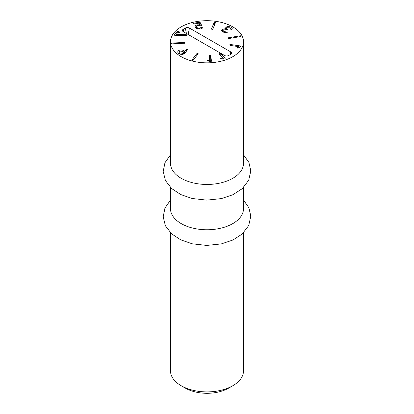 <?xml version="1.0" encoding="UTF-8"?>
<svg xmlns="http://www.w3.org/2000/svg" width="414" height="414" viewBox="0 0 414 414"><rect width="100%" height="100%" fill="white"/><g stroke="black" fill="none" stroke-linecap="round" stroke-linejoin="round"><path stroke-width="0.62" d="M185.317 388.115L181.187 385.729L185.317 388.115A30.662 17.704 0 0 0 228.683 388.115L232.813 385.729A36.504 21.078 180 0 1 181.187 385.729L181.187 385.729A36.504 21.078 180 0 1 170.496 370.83L170.496 232.787M243.504 232.787L243.504 370.83A36.504 21.078 180 0 1 232.813 385.729M170.496 187.48L170.496 208.687A36.504 21.078 0 0 0 181.187 223.591A36.504 21.078 0 0 0 220.967 228.155A36.504 21.078 0 0 0 243.504 208.687L243.504 187.485M170.496 41.778L170.496 163.38A36.504 21.078 0 0 0 181.187 178.284A36.504 21.078 0 0 0 220.967 182.853A36.504 21.078 0 0 0 243.504 163.38L243.504 41.778A36.504 21.078 180 0 1 220.967 61.246A36.504 21.078 180 0 1 181.187 56.677A36.504 21.078 180 0 1 170.496 41.778A36.504 21.078 180 0 1 207 20.7A36.504 21.078 180 0 1 243.504 41.778M206.964 60.547L207.637 60.133L209.857 60.656L208.977 55.595L209.691 55.124L210.566 55.502L211.549 61.158L210.773 61.665L209.644 61.51L206.959 60.501M207.637 60.133L207.637 60.93M208.102 60.18L208.102 61.065M209.826 60.661L209.826 61.557M209.857 60.656L209.857 61.567M210.566 55.502L210.809 61.66M209.691 59.895L210.566 60.273M171.479 43.475L172.084 43.046L184.463 42.456L185.177 42.818L184.577 43.242L172.193 43.837L171.474 43.429M172.084 43.046L172.084 43.837M184.463 42.456L184.463 43.247M201.644 25.575L201.644 25.295L201.126 25.818L198.146 25.539L196.702 26.455L196.94 27.257L197.525 28.017L199.677 28.302L201.866 26.951L202.834 27.34C202.751 28.08 201.825 28.638 200.055 29.006L196.169 28.504L195.082 26.429C195.196 25.673 196.024 25.15 197.571 24.866L199.884 24.902L198.953 23.158L194.445 23.903L193.509 23.681L194.068 23.194L199.284 22.263L200.138 22.48L201.685 25.445M196.702 26.455L196.691 28.799M201.313 27.34L201.313 28.675M201.866 26.951L201.866 28.437M199.884 24.902L199.884 25.606M199.853 24.907L199.853 25.601M197.571 24.866L197.571 25.684M227.669 29.373L227.871 29.999L223.627 29.829L223.063 30.605L223.86 31.547L227.1 32.049L226.96 32.716L222.98 32.08L221.821 31.112L221.635 30.093L222.453 29.177L225.723 28.726L225.589 27.883L226.272 27.06C227.628 26.31 229.196 26.377 230.976 27.252L232.238 28.39L231.99 29.58L231.033 29.544L230.132 27.81L227.41 27.738L226.893 28.55L227.669 29.373L227.669 30.082M227.757 30.056L227.757 29.425L227.871 29.999M223.86 31.547L223.86 32.483M226.215 31.945L226.215 32.825M227.214 32.613L227.1 32.049L227.1 32.67M231.033 29.544L230.903 28.742L230.903 29.456M230.976 27.252L230.976 29.508M226.272 27.06L226.272 29.679M225.749 28.711L225.749 29.523M225.723 28.726L225.723 29.518M222.453 29.177L222.453 31.749M237.082 47.812L238.723 46.653L230.179 45.405L229.656 44.857L230.572 44.51L240.115 45.902L240.674 46.497L240.037 47.056L238.252 48.04L237.108 47.936M237.346 47.439L237.346 48.133M238.718 46.668L238.718 47.786L238.723 46.653M240.115 45.902L240.115 47.015M230.572 44.51L230.572 45.462M240.405 35.775L241.233 36.049L240.788 36.53L228.854 38.528L228.031 38.259L228.476 37.772L240.405 35.775L240.405 36.598M228.476 37.772L228.476 38.533M214.302 22.02L215.12 21.74L215.637 22.201L212.806 29.182L211.989 29.466L211.471 29.006L214.302 22.02L214.302 25.492M179.402 31.894L179.728 32.473L177.792 32.494L176.095 34.543L186.031 34.667L186.6 35.257L185.85 35.537L174.78 35.34L174.511 34.724L177.006 31.718L177.911 31.485L179.402 31.894L179.402 32.685M176.095 34.543L176.095 35.423M176.131 34.553L176.131 35.423M186.031 34.667L186.031 35.521M174.78 35.34L174.511 34.724L174.511 35.216M186.326 35.449L186.326 34.698L186.6 35.257M179.604 52.878L182.677 53.266L183.583 52.309L183.076 51.471L180.007 51.067L179.117 51.879L179.604 53.949M182.677 53.266L182.677 54.306M179.122 50.275C180.98 49.67 182.59 49.877 183.951 50.901L184.535 51.615L186.559 48.987L187.501 49.126L187.589 49.602L185.229 52.785L183.625 54.032C181.705 54.679 180.012 54.436 178.553 53.302L177.73 52.211L177.896 51.15L179.122 50.275L179.122 51.853M183.951 50.901L183.951 53.877M184.484 51.605L184.484 53.541M184.535 51.615L184.535 53.499M186.295 49.183L186.295 51.346M186.559 48.987L186.559 50.989M187.501 49.721L187.501 49.126L187.589 49.602M191.749 60.149L196.986 53.453L197.887 53.271L198.228 53.784L193.059 60.304L192.163 60.485L191.817 59.973L191.817 60.309M196.986 53.453L196.986 55.352M220.615 58.824L220.921 58.281L223.322 58.224L218.84 53.841L219.146 53.24L220.217 53.37L225.221 58.265L224.885 58.912L223.746 59.047L221.283 59.005L220.522 58.638M220.921 58.281L220.921 58.969M221.381 58.214L221.381 59.005M223.291 58.229L223.291 59.036M223.322 58.224L223.322 59.036M220.217 53.37L220.217 55.186M183.252 29.259L185.317 28.064A2.919 1.687 180 0 1 189.446 28.064L230.748 51.91A2.919 1.687 180 0 1 231.55 53.422A2.919 1.687 180 0 1 230.748 54.291L228.683 55.486A2.919 1.687 180 0 1 224.554 55.486L183.252 31.64A2.919 1.687 180 0 1 182.45 30.771A2.919 1.687 180 0 1 183.252 29.259L183.806 31.961M209.691 55.124L209.691 59.709M194.068 23.194L194.068 23.929M199.284 22.263L199.284 23.774M200.138 22.48L200.138 25.699M196.94 27.257L196.94 28.892M197.525 28.017L197.525 29.047M199.677 28.302L199.677 29.068M230.826 29.047L230.826 29.368M177.911 31.485L177.911 32.458M177.006 31.718L177.006 33.446M219.146 53.24L219.146 54.141M185.317 28.064L186.424 33.472M230.748 51.91L230.194 54.612M189.446 28.064L188.137 34.46M226.882 29.963L226.882 28.442M223.063 32.126L223.063 30.605M183.583 52.309L183.583 54.048M179.096 52.035L179.096 53.685M243.504 154.779L248.912 162.459L250.801 170.863L248.7 180.266L242.195 188.712L232.973 194.694L221.314 198.606L206.757 200.122L192.225 198.503L180.732 194.554L171.655 188.582L165.409 180.488L163.199 171.494L164.953 162.764L170.496 154.779M243.504 200.086L248.912 207.766L250.801 216.165L248.7 225.568L242.195 234.013L232.973 239.996L221.314 243.908L206.757 245.43L192.225 243.805L180.732 239.856L171.655 233.884L165.409 225.79L163.199 216.796L164.953 208.066L170.496 200.086"/></g></svg>
